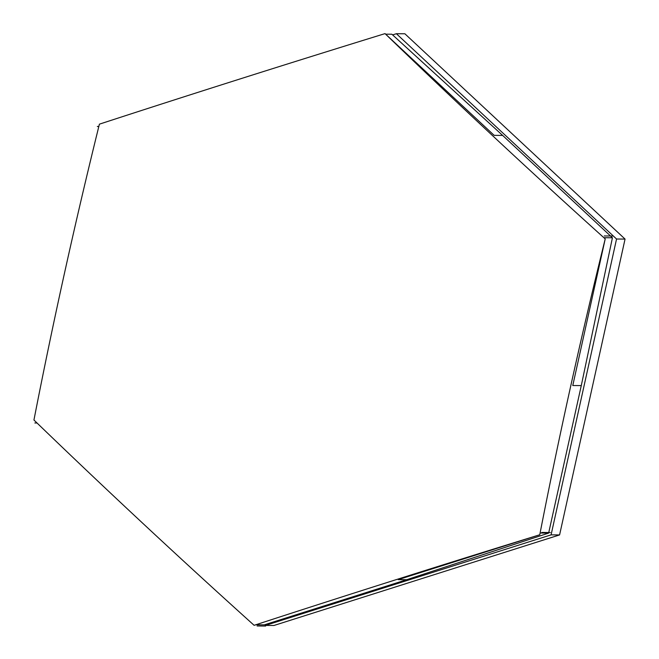 <?xml version="1.0" encoding="UTF-8"?>
<svg xmlns="http://www.w3.org/2000/svg" width="659" height="659" viewBox="0 0 659 659"><rect width="100%" height="100%" fill="white"/><g stroke="black" fill="none" stroke-linecap="round" stroke-linejoin="round"><path stroke-width="0.99" d="M385.054 33.625L494.151 135.35L502.652 135.424L612.425 237.775L603.924 237.701L605.209 238.904A950.962 101.997 -137.7 0 1 385.054 33.625A303.173 299.277 -89.5 0 0 385.029 33.617A950.962 46.583 162.8 0 0 99.418 124.156A303.173 299.277 -89.5 0 0 99.402 124.18A950.962 148.58 102.8 0 0 33.947 419.997A303.173 299.277 -89.5 0 0 33.947 420.022A950.962 101.997 42.3 0 0 254.102 625.309A303.173 299.277 -89.5 0 0 254.135 625.309A950.962 46.583 -17.2 0 1 539.746 534.77L398.209 579.64L406.71 579.706L264.308 624.847L255.807 624.781L254.135 625.309M502.652 135.424L391.858 34.219L385.639 34.169M605.217 238.929L572.778 385.523L581.279 385.597L548.774 532.513L548.642 533.09L540.141 533.016L539.762 534.754A950.962 148.58 -77.2 0 1 605.217 238.929A303.173 299.277 -89.5 0 0 605.209 238.904M392.607 34.902L396.38 33.708L404.881 33.782L625.053 239.077L559.59 534.927L273.955 625.482L265.453 625.407L264.712 624.724M396.38 33.708L616.552 239.011L551.089 534.861L265.453 625.407M625.053 239.077L616.552 239.011M581.279 385.597L612.425 237.775M559.59 534.927L551.089 534.861M406.71 579.706L548.642 533.09M257.101 625.968L265.61 626.042A303.173 299.277 -89.5 0 0 265.635 626.042L257.134 625.976A303.173 299.277 90.5 0 1 257.101 625.968L265.635 626.042M98.825 126.487L97.334 126.479A303.173 299.277 90.5 0 1 97.351 126.462L98.834 126.47M541.813 532.472L550.323 532.538L541.813 532.472A303.173 299.277 90.5 0 0 541.83 532.447L541.822 532.464M550.323 532.538L541.83 532.447M34.878 422.963L37.011 422.979L34.886 422.987A303.173 299.277 90.5 0 1 34.878 422.963L34.869 422.979M604.278 235.938A303.173 299.277 90.5 0 1 604.287 235.963L612.779 236.013"/></g></svg>
